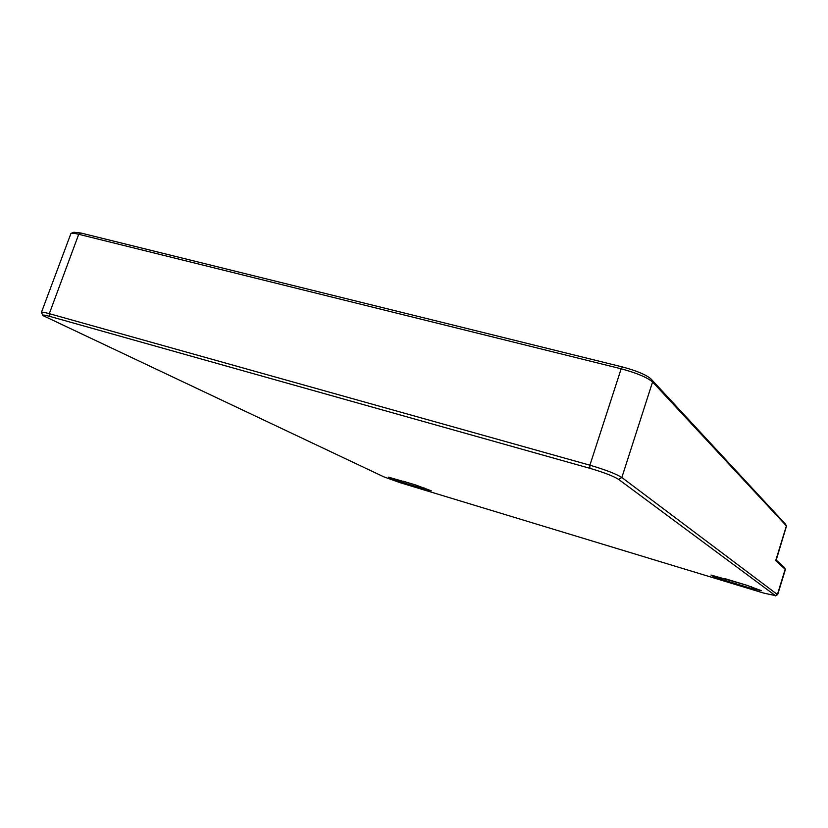 <?xml version="1.0" encoding="UTF-8"?>
<svg xmlns="http://www.w3.org/2000/svg" width="828" height="828" viewBox="0 0 828 828"><rect width="100%" height="100%" fill="white"/><g stroke="black" fill="none" stroke-linecap="round" stroke-linejoin="round"><path stroke-width="1.24" d="M71.042 233.392L73.868 232.244L80.865 233.01L622.677 367.011C636.608 370.758 646.016 374.711 650.901 378.851L785.42 524.052M403.215 481.213L416.443 485.229M415.801 485.032L431.264 490.807L403.919 483.045C394.739 480.126 389.595 478.16 388.477 477.156L415.801 485.032M751.244 588.418L725.628 580.645C716.396 577.747 711.511 575.874 710.993 575.046L746.721 585.241L761.418 590.695L751.244 588.418L751.431 586.731M589.826 468.296L49.949 316.441C44.671 314.992 42.352 314.702 42.973 315.582L383.819 476.835L400.224 482.714L763.716 593.086L775.37 595.601L618.568 479.34C613.341 476.09 603.767 472.405 589.826 468.296L589.898 465.191C605.413 469.755 616.063 473.864 621.849 477.497L777.42 594.525L775.525 595.891M725.09 578.689L747.498 585.479M42.839 315.313L41.4 312.435C41.514 311.835 44.153 312.239 49.307 313.667L589.898 465.191L621.166 368.802L78.722 234.293C74.603 233.289 72.015 232.999 70.96 233.424L41.452 312.311M777.627 594.783L785.399 569.467L775.991 560.784M775.981 560.804L786.507 526.008L652.567 381.967C647.144 377.382 636.67 372.993 621.166 368.802L622.677 367.011M776.198 560.101L784.271 567.356M403.795 481.399L403.919 483.045M725.794 578.907L725.628 580.645M80.865 233.01L78.722 234.293L49.307 313.667L49.949 316.441M650.901 378.851L652.567 381.967L621.849 477.497L618.568 479.34M775.37 595.601L777.42 594.525L785.203 569.146L784.106 567.139M775.681 560.722L786.403 525.884L785.255 523.813M424.836 489.4L424.754 488.013M785.358 523.938L786.507 526.008M784.23 567.273L785.337 569.291"/></g></svg>
